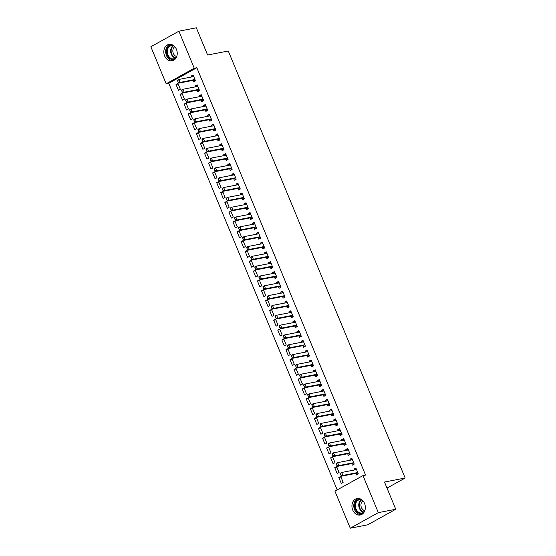 <?xml version="1.0" encoding="UTF-8"?>
<svg xmlns="http://www.w3.org/2000/svg" width="556" height="556" viewBox="0 0 556 556"><rect width="100%" height="100%" fill="white"/><g stroke="black" fill="none" stroke-linecap="round" stroke-linejoin="round"><path stroke-width="0.83" d="M176.447 49.345A8.396 6.644 79 0 1 172.131 60.861A8.396 6.644 79 0 1 164.618 55.899A8.396 6.644 79 0 1 168.934 44.383A8.396 6.644 79 0 1 176.447 49.345M364.555 503.486A8.396 6.644 79 0 1 360.239 515.002A8.396 6.644 79 0 1 352.726 510.04A8.396 6.644 79 0 1 357.042 498.523A8.396 6.644 79 0 1 364.555 503.486M168.767 83.282L166.188 83.789L150.843 46.746L178.907 31.185L196.344 27.8L207.617 55.016L228.28 51.006L405.157 478.028L384.495 482.038L395.768 509.254L367.704 524.815L350.266 528.2L334.92 491.156L362.985 475.595L365.57 475.095L196.831 67.728L168.767 83.282L337.193 489.899M387.004 488.092L405.157 478.028M182.528 100.184L184.425 99.128L181.986 93.234L180.088 94.284L182.528 100.184M197.053 90.211L197.7 91.775L199.597 90.718L197.151 84.825L195.26 85.874L195.642 86.805M190.666 119.832L192.564 118.782L190.124 112.889L188.227 113.938L190.666 119.832M205.192 109.859L205.838 111.422L207.735 110.373L205.296 104.479L203.399 105.529L203.781 106.46M198.812 139.486L200.702 138.43L198.263 132.536L196.365 133.586L198.812 139.486M213.33 129.513L213.977 131.077L215.874 130.021L213.435 124.127L211.537 125.176L211.919 126.108M206.95 159.134L208.847 158.085L206.401 152.191L204.504 153.241L206.95 159.134M221.469 149.168L222.115 150.725L224.012 149.675L221.573 143.782L219.676 144.831L220.065 145.762M215.089 178.789L216.986 177.732L214.54 171.839L212.649 172.888L215.089 178.789M229.614 168.815L230.26 170.379L232.158 169.323L229.711 163.429L227.814 164.479L228.203 165.41M223.227 198.436L225.124 197.387L222.685 191.493L220.788 192.543L223.227 198.436M237.753 188.47L238.399 190.027L240.296 188.977L237.85 183.084L235.959 184.133L236.342 185.065M231.365 218.091L233.263 217.042L230.823 211.141L228.926 212.197L231.365 218.091M245.891 208.118L246.537 209.681L248.435 208.625L245.995 202.731L244.098 203.781L244.48 204.712M239.511 237.739L241.401 236.689L238.962 230.796L237.065 231.845L239.511 237.739M254.029 227.772L254.676 229.329L256.573 228.28L254.134 222.386L252.236 223.436L252.619 224.367M247.649 257.393L249.547 256.344L247.1 250.443L245.203 251.5L247.649 257.393M264.086 247.851L262.349 247.434A1.077 0.639 61 0 0 262.14 247.427L262.814 248.984L264.712 247.934L262.272 242.034L260.375 243.09L260.764 244.014M255.788 277.041L257.685 275.991L255.239 270.098L253.348 271.147L255.788 277.041M270.313 267.075L270.96 268.631L272.857 267.582L270.411 261.688L268.513 262.738L268.902 263.669M263.926 296.695L265.824 295.646L263.384 289.745L261.487 290.802L263.926 296.695M278.452 286.722L279.098 288.286L280.995 287.237L278.549 281.336L276.659 282.392L277.041 283.317M272.065 316.343L273.962 315.294L271.523 309.4L269.625 310.45L272.065 316.343M286.59 306.377L287.237 307.934L289.134 306.884L286.694 300.991L284.797 302.04L285.179 302.971M280.21 335.998L282.1 334.948L279.661 329.048L277.764 330.104L280.21 335.998M294.729 326.024L295.375 327.588L297.272 326.539L294.833 320.638L292.936 321.695L293.318 322.619M288.349 355.645L290.246 354.596L287.8 348.702L285.902 349.752L288.349 355.645M302.867 345.679L303.513 347.236L305.411 346.186L302.971 340.293L301.074 341.342L301.463 342.274M296.487 375.3L298.384 374.251L295.938 368.35L294.048 369.406L296.487 375.3M311.012 365.327L311.659 366.89L313.556 365.841L311.11 359.94L309.212 360.997L309.602 361.921M304.625 394.955L306.523 393.898L304.083 388.005L302.186 389.054L304.625 394.955M319.151 384.981L319.797 386.538L321.695 385.489L319.248 379.595L317.358 380.645L317.74 381.576M312.764 414.602L314.661 413.553L312.222 407.659L310.324 408.709L312.764 414.602M327.289 404.629L327.936 406.193L329.833 405.143L327.394 399.243L325.496 400.299L325.879 401.23M320.909 434.257L322.8 433.2L320.36 427.307L318.463 428.356L320.909 434.257M335.428 424.284L336.074 425.847L337.972 424.791L335.532 418.897L333.635 419.947L334.017 420.878M329.048 453.904L330.945 452.855L328.499 446.961L326.601 448.011L329.048 453.904M343.566 443.931L344.213 445.495L346.11 444.446L343.671 438.552L341.773 439.601L342.162 440.533M337.186 473.559L339.084 472.503L336.637 466.609L334.747 467.659L337.186 473.559M351.712 463.586L352.358 465.15L354.255 464.093L351.809 458.2L349.912 459.249L350.301 460.18M355.777 473.413L356.424 474.97L358.321 473.92L355.882 468.027L353.984 469.076L354.367 470.008M341.259 483.379L343.149 482.33L340.71 476.436L338.812 477.486L341.259 483.379M347.639 453.759L348.285 455.322L350.183 454.273L347.743 448.372L345.846 449.429L346.228 450.353M333.113 463.732L335.011 462.682L332.571 456.782L330.674 457.838L333.113 463.732M339.501 434.111L340.147 435.668L342.044 434.618L339.598 428.725L337.707 429.774L338.09 430.705M324.975 444.077L326.872 443.028L324.433 437.134L322.536 438.184L324.975 444.077M331.362 414.456L332.008 416.02L333.906 414.964L331.459 409.07L329.562 410.119L329.951 411.051M316.837 424.43L318.734 423.38L316.288 417.48L314.397 418.536L316.837 424.43M323.217 394.809L323.863 396.365L325.76 395.316L323.321 389.422L321.424 390.472L321.813 391.403M308.698 404.775L310.595 403.725L308.149 397.832L306.252 398.881L308.698 404.775M315.078 375.154L315.725 376.718L317.622 375.661L315.183 369.768L313.285 370.817L313.667 371.749M300.56 385.127L302.45 384.078L300.011 378.177L298.113 379.234L300.56 385.127M306.94 355.506L307.586 357.063L309.483 356.014L307.044 350.12L305.147 351.17L305.529 352.101M292.414 365.473L294.312 364.423L291.872 358.53L289.975 359.579L292.414 365.473M298.801 335.852L299.448 337.416L301.345 336.359L298.899 330.466L297.008 331.515L297.39 332.446M284.276 345.825L286.173 344.769L283.734 338.875L281.836 339.924L284.276 345.825M290.663 316.204L291.309 317.761L293.207 316.711L290.76 310.818L288.863 311.867L289.252 312.799M276.137 326.17L278.035 325.121L275.588 319.227L273.698 320.277L276.137 326.17M282.517 296.55L283.164 298.113L285.061 297.057L282.622 291.163L280.724 292.213L281.114 293.144M267.999 306.523L269.896 305.466L267.45 299.573L265.553 300.622L267.999 306.523M274.379 276.895L275.025 278.459L276.923 277.409L274.483 271.516L272.586 272.565L272.968 273.496M259.86 286.868L261.751 285.819L259.311 279.925L257.414 280.975L259.86 286.868M266.241 257.247L266.887 258.811L268.784 257.755L266.345 251.861L264.447 252.91L264.83 253.842M251.715 267.221L253.612 266.164L251.173 260.271L249.276 261.32L251.715 267.221M258.102 237.593L258.748 239.156L260.646 238.107L258.199 232.206L256.309 233.263L256.691 234.194M243.577 247.566L245.474 246.516L243.035 240.623L241.137 241.672L243.577 247.566M249.964 217.945L250.61 219.502L252.507 218.452L250.061 212.559L248.164 213.608L248.553 214.54M235.438 227.918L237.336 226.862L234.889 220.968L232.999 222.018L235.438 227.918M241.818 198.29L242.465 199.854L244.362 198.805L241.923 192.904L240.025 193.961L240.414 194.892M227.3 208.264L229.197 207.214L226.751 201.321L224.853 202.37L227.3 208.264M233.68 178.643L234.326 180.2L236.224 179.15L233.784 173.257L231.887 174.306L232.269 175.237M219.161 188.616L221.052 187.56L218.612 181.666L216.715 182.715L219.161 188.616M225.541 158.988L226.188 160.552L228.085 159.502L225.646 153.602L223.748 154.658L224.131 155.583M211.016 168.961L212.913 167.912L210.474 162.011L208.576 163.068L211.016 168.961M217.403 139.341L218.049 140.897L219.947 139.848L217.5 133.954L215.61 135.004L215.992 135.935M202.877 149.307L204.775 148.257L202.335 142.364L200.438 143.413L202.877 149.307M209.264 119.686L209.911 121.25L211.808 120.2L209.362 114.3L207.464 115.356L207.854 116.28M194.739 129.659L196.636 128.61L194.19 122.709L192.3 123.766L194.739 129.659M201.119 100.038L201.765 101.595L203.663 100.546L201.223 94.652L199.326 95.701L199.715 96.633M186.601 110.005L188.498 108.955L186.051 103.062L184.154 104.111L186.601 110.005M192.981 80.384L193.627 81.947L195.524 80.898L193.085 74.997L191.188 76.054L191.57 76.978M178.462 90.357L180.352 89.307L177.913 83.407L176.016 84.463L178.462 90.357M178.907 31.185L194.252 68.228L166.188 83.789M395.768 509.254L378.33 512.639L350.266 528.2M196.831 67.728L194.252 68.228M362.985 475.595L378.33 512.639M356.139 468.659L353.984 469.076M340.974 477.069L338.812 477.486M352.073 458.832L349.912 459.249M336.901 467.242L334.747 467.659M348 449.005L345.846 449.429M332.835 457.414L330.674 457.838M343.935 439.177L341.773 439.601M328.763 447.594L326.601 448.011M339.862 429.357L337.707 429.774M324.69 437.767L322.536 438.184M335.789 419.53L333.635 419.947M320.624 427.939L318.463 428.356M331.724 409.702L329.562 410.119M316.552 418.112L314.397 418.536M327.651 399.875L325.496 400.299M312.486 408.292L310.324 408.709M323.585 390.055L321.424 390.472M308.413 398.464L306.252 398.881M319.512 380.228L317.358 380.645M304.34 388.637L302.186 389.054M315.44 370.4L313.285 370.817M300.275 378.81L298.113 379.234M311.374 360.573L309.212 360.997M296.202 368.982L294.048 369.406M307.301 350.753L305.147 351.17M292.136 359.162L289.975 359.579M303.235 340.925L301.074 341.342M288.064 349.335L285.902 349.752M299.163 331.098L297.008 331.515M283.991 339.507L281.836 339.924M295.09 321.271L292.936 321.695M279.925 329.68L277.764 330.104M291.024 311.45L288.863 311.867M275.852 319.86L273.698 320.277M286.952 301.623L284.797 302.04M271.787 310.033L269.625 310.45M282.886 291.796L280.724 292.213M267.714 300.205L265.553 300.622M278.813 281.968L276.659 282.392M263.641 290.378L261.487 290.802M274.74 272.148L272.586 272.565M259.576 280.558L257.414 280.975M270.675 262.321L268.513 262.738M255.503 270.73L253.348 271.147M266.602 252.493L264.447 252.91M251.437 260.903L249.276 261.32M262.536 242.666L260.375 243.09M247.364 251.076L245.203 251.5M258.464 232.839L256.309 233.263M243.292 241.255L241.137 241.672M254.391 223.019L252.236 223.436M239.226 231.428L237.065 231.845M250.325 213.191L248.164 213.608M235.153 221.601L232.999 222.018M246.252 203.364L244.098 203.781M231.087 211.773L228.926 212.197M242.187 193.537L240.025 193.961M227.015 201.953L224.853 202.37M238.114 183.716L235.959 184.133M222.942 192.126L220.788 192.543M234.041 173.889L231.887 174.306M218.876 182.298L216.715 182.715M229.975 164.062L227.814 164.479M214.804 172.471L212.649 172.888M225.903 154.234L223.748 154.658M210.738 162.644L208.576 163.068M221.837 144.414L219.676 144.831M206.665 152.824L204.504 153.241M217.764 134.587L215.61 135.004M202.592 142.996L200.438 143.413M213.692 124.759L211.537 125.176M198.527 133.169L196.365 133.586M209.626 114.932L207.464 115.356M194.454 123.342L192.3 123.766M205.553 105.112L203.399 105.529M190.388 113.521L188.227 113.938M201.487 95.284L199.326 95.701M186.316 103.694L184.154 104.111M197.415 85.457L195.26 85.874M182.243 93.867L180.088 94.284M193.342 75.63L191.188 76.054M178.177 84.039L176.016 84.463M355.374 469.813L355.854 469.403M340.348 473.809L340.96 475.283L340.314 473.225L341.683 472.468L355.889 469.709A1.077 0.639 61 0 0 356.007 469.667A1.077 0.639 61 0 0 356.062 469.625L356.417 469.327M357.855 472.795L357.327 472.669A1.077 0.639 61 0 0 357.112 472.663L342.906 475.415L341.537 476.172L340.96 475.283M357.696 473.844L355.958 473.427A1.077 0.639 61 0 0 355.743 473.413L341.537 476.172M340.578 473.684L341.683 472.468L342.906 475.415L341.189 475.158M351.309 459.986L351.788 459.583M336.283 463.982L336.894 465.462L336.248 463.398L337.61 462.641L351.816 459.888A1.077 0.639 61 0 0 351.934 459.847A1.077 0.639 61 0 0 351.997 459.805L352.351 459.499M353.783 462.967L353.255 462.842A1.077 0.639 61 0 0 353.039 462.835L338.833 465.594L337.471 466.345L336.894 465.462M353.623 464.017L351.892 463.6A1.077 0.639 61 0 0 351.677 463.593L337.471 466.345M336.512 463.857L337.61 462.641L338.833 465.594L337.117 465.33M347.236 450.158L347.715 449.755M332.21 454.162L332.822 455.635L332.175 453.578L333.544 452.82L347.75 450.061A1.077 0.639 61 0 0 347.861 450.019A1.077 0.639 61 0 0 347.924 449.978L348.278 449.679M349.717 453.147L349.182 453.015A1.077 0.639 61 0 0 348.973 453.008L334.761 455.767L333.398 456.525L332.822 455.635M349.557 454.189L347.82 453.772A1.077 0.639 61 0 0 347.604 453.765L333.398 456.525M332.439 454.037L333.544 452.82L334.761 455.767L333.051 455.51M363.791 512.66A7.263 5.748 79 0 1 360.267 513.577A7.263 5.748 79 0 1 354.645 505.557A7.263 5.748 79 0 1 360.629 499.246A7.263 5.748 79 0 1 361.212 499.371M362.158 500.066A6.728 5.324 -101 0 0 360.941 499.719A6.728 5.324 -101 0 0 359.489 499.747A6.728 5.324 -101 0 0 355.423 506.46A6.728 5.324 -101 0 0 360.608 512.98A6.728 5.324 -101 0 0 362.053 512.952A6.728 5.324 -101 0 0 364.402 511.659M358.12 498.426A8.34 6.602 -101 0 0 353.866 507.03A8.34 6.602 -101 0 0 360.246 514.634A8.34 6.602 -101 0 0 361.275 514.689M364.826 510.672A5.296 4.191 79 0 1 361.066 506.294A5.296 4.191 79 0 1 362.915 500.824M175.675 58.519A7.263 5.748 79 0 1 172.158 59.436A7.263 5.748 79 0 1 166.529 51.409A7.263 5.748 79 0 1 172.52 45.105A7.263 5.748 79 0 1 173.097 45.231M174.042 45.926A6.728 5.324 -101 0 0 172.826 45.578A6.728 5.324 -101 0 0 171.38 45.606A6.728 5.324 -101 0 0 167.314 52.32A6.728 5.324 -101 0 0 172.492 58.839A6.728 5.324 -101 0 0 173.945 58.811A6.728 5.324 -101 0 0 176.294 57.518M170.004 44.285A8.34 6.602 -101 0 0 165.757 52.889A8.34 6.602 -101 0 0 172.131 60.493A8.34 6.602 -101 0 0 173.166 60.548M176.711 56.531A5.296 4.191 79 0 1 172.958 52.153A5.296 4.191 79 0 1 174.799 46.683M343.17 440.331L343.643 439.928M328.144 444.334L328.749 445.808L328.109 443.751L329.472 442.993L343.677 440.234A1.077 0.639 61 0 0 343.796 440.192A1.077 0.639 61 0 0 343.858 440.15L344.213 439.852M345.644 443.32L345.116 443.188A1.077 0.639 61 0 0 344.901 443.181L330.695 445.94L329.326 446.697L328.749 445.808M345.484 444.369L343.747 443.945A1.077 0.639 61 0 0 343.538 443.938L329.326 446.697M328.367 444.209L329.472 442.993L330.695 445.94L328.978 445.683M339.097 430.511L339.577 430.101M324.072 434.507L324.683 435.98L324.037 433.923L325.399 433.166L339.612 430.407A1.077 0.639 61 0 0 339.723 430.365A1.077 0.639 61 0 0 339.785 430.323L340.14 430.024M341.579 433.492L341.043 433.367A1.077 0.639 61 0 0 340.828 433.353L326.622 436.112L325.26 436.87L324.683 435.98M341.412 434.542L339.681 434.125A1.077 0.639 61 0 0 339.466 434.111L325.26 436.87M324.301 434.382L325.399 433.166L326.622 436.112L324.912 435.855M335.025 420.683L335.504 420.273M319.999 424.68L320.61 426.153L319.964 424.096L321.333 423.338L335.539 420.586A1.077 0.639 61 0 0 335.657 420.544A1.077 0.639 61 0 0 335.713 420.496L336.067 420.197M337.506 423.665L336.978 423.54A1.077 0.639 61 0 0 336.762 423.533L322.556 426.292L321.187 427.043L320.61 426.153M337.346 424.714L335.609 424.297A1.077 0.639 61 0 0 335.393 424.291L321.187 427.043M320.228 424.555L321.333 423.338L322.556 426.292L320.84 426.028M330.959 410.856L331.439 410.453M315.933 414.859L316.545 416.333L315.898 414.276L317.261 413.518L331.466 410.759A1.077 0.639 61 0 0 331.584 410.717A1.077 0.639 61 0 0 331.647 410.675L332.001 410.377M333.433 413.845L332.905 413.713A1.077 0.639 61 0 0 332.69 413.706L318.484 416.465L317.122 417.222L316.545 416.333M333.273 414.887L331.543 414.47A1.077 0.639 61 0 0 331.327 414.463L317.122 417.222M316.162 414.734L317.261 413.518L318.484 416.465L316.767 416.208M326.886 401.029L327.366 400.626M311.86 405.032L312.472 406.505L311.826 404.448L313.195 403.691L327.401 400.932A1.077 0.639 61 0 0 327.512 400.89A1.077 0.639 61 0 0 327.574 400.848L327.929 400.549M329.367 404.017L328.832 403.885A1.077 0.639 61 0 0 328.624 403.878L314.411 406.638L313.049 407.395L312.472 406.505M329.208 405.067L327.47 404.643A1.077 0.639 61 0 0 327.255 404.636L313.049 407.395M312.09 404.907L313.195 403.691L314.411 406.638L312.701 406.38M322.821 391.209L323.293 390.798M307.795 395.205L308.399 396.678L307.76 394.621L309.122 393.863L323.328 391.104A1.077 0.639 61 0 0 323.446 391.063A1.077 0.639 61 0 0 323.509 391.021L323.863 390.722M325.295 394.19L324.767 394.065A1.077 0.639 61 0 0 324.551 394.051L310.345 396.81L308.976 397.568L308.399 396.678M325.135 395.24L323.397 394.823A1.077 0.639 61 0 0 323.189 394.809L308.976 397.568M308.017 395.08L309.122 393.863L310.345 396.81L308.629 396.553M318.748 381.381L319.227 380.971M303.722 385.377L304.334 386.851L303.687 384.794L305.049 384.036L319.262 381.284A1.077 0.639 61 0 0 319.373 381.242A1.077 0.639 61 0 0 319.436 381.194L319.79 380.895M321.229 384.363L320.694 384.238A1.077 0.639 61 0 0 320.478 384.231L306.273 386.983L304.91 387.74L304.334 386.851M321.062 385.412L319.332 384.995A1.077 0.639 61 0 0 319.116 384.988L304.91 387.74M303.951 385.252L305.049 384.036L306.273 386.983L304.563 386.726M314.675 371.554L315.155 371.151M299.649 375.557L300.261 377.031L299.615 374.973L300.984 374.216L315.189 371.457A1.077 0.639 61 0 0 315.308 371.415A1.077 0.639 61 0 0 315.363 371.373L315.718 371.074M317.156 374.542L316.628 374.41A1.077 0.639 61 0 0 316.413 374.403L302.207 377.163L300.838 377.92L300.261 377.031M316.996 375.585L315.259 375.168A1.077 0.639 61 0 0 315.043 375.161L300.838 377.92M299.879 375.425L300.984 374.216L302.207 377.163L300.49 376.905M310.609 361.727L311.089 361.324M295.584 365.73L296.195 367.203L295.549 365.146L296.911 364.388L311.117 361.629A1.077 0.639 61 0 0 311.235 361.588A1.077 0.639 61 0 0 311.297 361.546L311.652 361.247M313.084 364.715L312.555 364.583A1.077 0.639 61 0 0 312.34 364.576L298.134 367.335L296.772 368.093L296.195 367.203M312.924 365.758L311.193 365.341A1.077 0.639 61 0 0 310.978 365.334L296.772 368.093M295.813 365.605L296.911 364.388L298.134 367.335L296.417 367.078M306.537 351.906L307.016 351.496M291.511 355.903L292.122 357.376L291.476 355.319L292.845 354.561L307.051 351.802A1.077 0.639 61 0 0 307.162 351.76A1.077 0.639 61 0 0 307.225 351.719L307.579 351.42M309.018 354.888L308.483 354.763A1.077 0.639 61 0 0 308.274 354.749L294.061 357.508L292.699 358.266L292.122 357.376M308.858 355.937L307.12 355.513A1.077 0.639 61 0 0 306.905 355.506L292.699 358.266M291.74 355.777L292.845 354.561L294.061 357.508L292.352 357.251M302.471 342.079L302.944 341.669M287.445 346.075L288.05 347.549L287.41 345.491L288.772 344.734L302.978 341.982A1.077 0.639 61 0 0 303.096 341.94A1.077 0.639 61 0 0 303.159 341.891L303.513 341.592M304.945 345.061L304.417 344.935A1.077 0.639 61 0 0 304.201 344.928L289.996 347.681L288.627 348.438L288.05 347.549M304.785 346.11L303.048 345.693A1.077 0.639 61 0 0 302.839 345.686L288.627 348.438M287.667 345.95L288.772 344.734L289.996 347.681L288.279 347.424M298.398 332.252L298.878 331.849M283.372 336.255L283.984 337.728L283.338 335.664L284.7 334.914L298.913 332.154A1.077 0.639 61 0 0 299.024 332.113A1.077 0.639 61 0 0 299.086 332.071L299.441 331.765M300.879 335.233L300.344 335.108A1.077 0.639 61 0 0 300.129 335.101L285.923 337.86L284.561 338.618L283.984 337.728M300.713 336.283L298.982 335.866A1.077 0.639 61 0 0 298.767 335.859L284.561 338.618M283.602 336.123L284.7 334.914L285.923 337.86L284.213 337.596M294.326 322.424L294.805 322.021M279.3 326.428L279.911 327.901L279.265 325.844L280.634 325.086L294.84 322.327A1.077 0.639 61 0 0 294.958 322.285A1.077 0.639 61 0 0 295.014 322.244L295.368 321.945M296.807 325.413L296.279 325.281A1.077 0.639 61 0 0 296.063 325.274L281.857 328.033L280.488 328.791L279.911 327.901M296.647 326.455L294.909 326.038A1.077 0.639 61 0 0 294.694 326.031L280.488 328.791M279.529 326.302L280.634 325.086L281.857 328.033L280.141 327.776M290.26 312.604L290.739 312.194M275.234 316.6L275.845 318.074L275.199 316.016L276.561 315.259L290.767 312.5A1.077 0.639 61 0 0 290.885 312.458A1.077 0.639 61 0 0 290.948 312.416L291.302 312.118M292.734 315.586L292.206 315.46A1.077 0.639 61 0 0 291.99 315.447L277.785 318.206L276.422 318.963L275.845 318.074M292.574 316.635L290.844 316.211A1.077 0.639 61 0 0 290.628 316.204L276.422 318.963M275.463 316.475L276.561 315.259L277.785 318.206L276.068 317.949M286.187 302.777L286.667 302.367M271.161 306.773L271.773 308.246L271.126 306.189L272.496 305.432L286.701 302.672A1.077 0.639 61 0 0 286.813 302.631A1.077 0.639 61 0 0 286.875 302.589L287.23 302.29M288.668 305.758L288.133 305.633A1.077 0.639 61 0 0 287.925 305.626L273.712 308.378L272.35 309.136L271.773 308.246M288.508 306.808L286.771 306.391A1.077 0.639 61 0 0 286.555 306.377L272.35 309.136M271.391 306.648L272.496 305.432L273.712 308.378L272.002 308.121M282.121 292.949L282.594 292.546M267.095 296.953L267.7 298.426L267.061 296.362L268.423 295.604L282.629 292.852A1.077 0.639 61 0 0 282.747 292.81A1.077 0.639 61 0 0 282.809 292.769L283.164 292.463M284.596 295.931L284.067 295.806A1.077 0.639 61 0 0 283.852 295.799L269.646 298.558L268.277 299.316L267.7 298.426M284.436 296.98L282.698 296.563A1.077 0.639 61 0 0 282.49 296.556L268.277 299.316M267.318 296.821L268.423 295.604L269.646 298.558L267.929 298.294M278.049 283.122L278.528 282.719M263.023 287.125L263.634 288.599L262.988 286.542L264.35 285.784L278.563 283.025A1.077 0.639 61 0 0 278.674 282.983A1.077 0.639 61 0 0 278.737 282.941L279.091 282.643M280.53 286.111L279.995 285.979A1.077 0.639 61 0 0 279.779 285.972L265.573 288.731L264.211 289.488L263.634 288.599M280.363 287.153L278.632 286.736A1.077 0.639 61 0 0 278.417 286.729L264.211 289.488M263.252 287L264.35 285.784L265.573 288.731L263.864 288.474M273.976 273.295L274.455 272.892M258.95 277.298L259.562 278.771L258.915 276.714L260.284 275.957L274.49 273.198A1.077 0.639 61 0 0 274.608 273.156A1.077 0.639 61 0 0 274.664 273.114L275.018 272.815M276.457 276.283L275.929 276.151A1.077 0.639 61 0 0 275.713 276.144L261.508 278.904L260.138 279.661L259.562 278.771M276.297 277.333L274.56 276.909A1.077 0.639 61 0 0 274.344 276.902L260.138 279.661M259.179 277.173L260.284 275.957L261.508 278.904L259.791 278.646M269.91 263.474L270.39 263.064M254.884 267.471L255.496 268.944L254.85 266.887L256.212 266.129L270.418 263.37A1.077 0.639 61 0 0 270.536 263.329A1.077 0.639 61 0 0 270.598 263.287L270.953 262.988M272.384 266.456L271.856 266.331A1.077 0.639 61 0 0 271.641 266.324L257.435 269.076L256.073 269.834L255.496 268.944M272.225 267.505L270.494 267.089A1.077 0.639 61 0 0 270.279 267.075L256.073 269.834M255.114 267.346L256.212 266.129L257.435 269.076L255.718 268.819M265.837 253.647L266.317 253.244M250.812 257.643L251.423 259.124L250.777 257.06L252.146 256.302L266.352 253.55A1.077 0.639 61 0 0 266.463 253.508A1.077 0.639 61 0 0 266.526 253.466L266.88 253.161M268.319 256.629L267.784 256.504A1.077 0.639 61 0 0 267.575 256.497L253.362 259.256L252 260.006L251.423 259.124M268.159 257.678L266.421 257.261A1.077 0.639 61 0 0 266.206 257.254L252 260.006M251.041 257.518L252.146 256.302L253.362 259.256L251.653 258.992M261.772 243.82L262.244 243.417M246.746 247.823L247.35 249.296L246.711 247.239L248.073 246.482L262.279 243.723A1.077 0.639 61 0 0 262.397 243.681A1.077 0.639 61 0 0 262.46 243.639L262.814 243.34M264.246 246.808L263.718 246.676A1.077 0.639 61 0 0 263.502 246.669L249.296 249.429L247.927 250.186L247.35 249.296M263.502 246.669L262.14 247.427L247.927 250.186M246.968 247.698L248.073 246.482L249.296 249.429L247.58 249.171M257.699 233.993L258.179 233.589M242.673 237.996L243.285 239.469L242.638 237.412L244.001 236.654L258.213 233.895A1.077 0.639 61 0 0 258.325 233.854A1.077 0.639 61 0 0 258.387 233.812L258.742 233.513M260.18 236.981L259.645 236.849A1.077 0.639 61 0 0 259.43 236.842L245.224 239.601L243.862 240.359L243.285 239.469M260.013 238.031L258.283 237.607A1.077 0.639 61 0 0 258.067 237.6L243.862 240.359M242.902 237.871L244.001 236.654L245.224 239.601L243.514 239.344M253.626 224.172L254.106 223.762M238.6 228.168L239.212 229.642L238.566 227.585L239.935 226.827L254.141 224.068A1.077 0.639 61 0 0 254.259 224.026A1.077 0.639 61 0 0 254.314 223.985L254.669 223.686M256.107 227.154L255.579 227.029A1.077 0.639 61 0 0 255.364 227.015L241.158 229.774L239.789 230.531L239.212 229.642M255.948 228.203L254.21 227.786A1.077 0.639 61 0 0 253.995 227.772L239.789 230.531M238.83 228.043L239.935 226.827L241.158 229.774L239.441 229.517M249.561 214.345L250.04 213.935M234.535 218.341L235.146 219.815L234.5 217.757L235.862 217L250.068 214.248A1.077 0.639 61 0 0 250.186 214.206A1.077 0.639 61 0 0 250.249 214.157L250.603 213.858M252.035 217.326L251.507 217.201A1.077 0.639 61 0 0 251.291 217.194L237.085 219.954L235.723 220.704L235.146 219.815M251.875 218.376L250.144 217.959A1.077 0.639 61 0 0 249.929 217.952L235.723 220.704M234.764 218.216L235.862 217L237.085 219.954L235.369 219.69M245.488 204.518L245.967 204.115M230.462 208.521L231.074 209.994L230.427 207.937L231.796 207.179L246.002 204.42A1.077 0.639 61 0 0 246.113 204.379A1.077 0.639 61 0 0 246.176 204.337L246.53 204.038M247.969 207.506L247.434 207.374A1.077 0.639 61 0 0 247.225 207.367L233.013 210.126L231.65 210.884L231.074 209.994M247.809 208.549L246.072 208.132A1.077 0.639 61 0 0 245.856 208.125L231.65 210.884M230.691 208.389L231.796 207.179L233.013 210.126L231.303 209.869M241.422 194.69L241.895 194.287M226.396 198.694L227.001 200.167L226.361 198.11L227.724 197.352L241.929 194.593A1.077 0.639 61 0 0 242.048 194.551A1.077 0.639 61 0 0 242.11 194.51L242.465 194.211M243.896 197.679L243.368 197.547A1.077 0.639 61 0 0 243.153 197.54L228.947 200.299L227.578 201.057L227.001 200.167M243.736 198.728L241.999 198.304A1.077 0.639 61 0 0 241.79 198.297L227.578 201.057M226.619 198.568L227.724 197.352L228.947 200.299L227.23 200.042M237.349 184.87L237.829 184.46M222.324 188.866L222.935 190.34L222.289 188.282L223.658 187.525L237.864 184.766A1.077 0.639 61 0 0 237.975 184.724A1.077 0.639 61 0 0 238.037 184.682L238.392 184.383M239.831 187.852L239.295 187.726A1.077 0.639 61 0 0 239.08 187.713L224.874 190.472L223.512 191.229L222.935 190.34M239.664 188.901L237.933 188.484A1.077 0.639 61 0 0 237.718 188.47L223.512 191.229M222.553 188.741L223.658 187.525L224.874 190.472L223.165 190.215M233.277 175.043L233.756 174.633M218.251 179.039L218.862 180.512L218.216 178.455L219.585 177.698L233.791 174.945A1.077 0.639 61 0 0 233.909 174.904A1.077 0.639 61 0 0 233.965 174.855L234.319 174.556M235.758 178.024L235.23 177.899A1.077 0.639 61 0 0 235.014 177.892L220.808 180.644L219.439 181.402L218.862 180.512M235.598 179.074L233.861 178.657A1.077 0.639 61 0 0 233.645 178.65L219.439 181.402M218.48 178.914L219.585 177.698L220.808 180.644L219.092 180.387M229.211 165.215L229.691 164.812M214.185 169.219L214.797 170.692L214.15 168.628L215.513 167.877L229.718 165.118A1.077 0.639 61 0 0 229.836 165.076A1.077 0.639 61 0 0 229.899 165.035L230.254 164.736M231.685 168.204L231.157 168.072A1.077 0.639 61 0 0 230.942 168.065L216.736 170.824L215.374 171.582L214.797 170.692M231.525 169.246L229.795 168.829A1.077 0.639 61 0 0 229.579 168.822L215.374 171.582M214.414 169.087L215.513 167.877L216.736 170.824L215.019 170.567M225.138 155.388L225.618 154.985M210.112 159.391L210.724 160.865L210.078 158.807L211.447 158.05L225.653 155.291A1.077 0.639 61 0 0 225.764 155.249A1.077 0.639 61 0 0 225.826 155.207L226.181 154.909M227.619 158.377L227.084 158.245A1.077 0.639 61 0 0 226.876 158.238L212.663 160.997L211.301 161.754L210.724 160.865M227.46 159.419L225.722 159.002A1.077 0.639 61 0 0 225.507 158.995L211.301 161.754M210.342 159.266L211.447 158.05L212.663 160.997L210.953 160.74M221.073 145.568L221.545 145.158M206.047 149.564L206.651 151.037L206.012 148.98L207.374 148.223L221.58 145.464A1.077 0.639 61 0 0 221.698 145.422A1.077 0.639 61 0 0 221.761 145.38L222.115 145.081M223.547 148.549L223.019 148.424A1.077 0.639 61 0 0 222.803 148.41L208.597 151.169L207.228 151.927L206.651 151.037M223.387 149.599L221.649 149.175A1.077 0.639 61 0 0 221.441 149.168L207.228 151.927M206.269 149.439L207.374 148.223L208.597 151.169L206.881 150.912M217 135.74L217.479 135.33M201.974 139.737L202.586 141.21L201.939 139.153L203.308 138.395L217.514 135.636A1.077 0.639 61 0 0 217.625 135.601A1.077 0.639 61 0 0 217.688 135.553L218.042 135.254M219.481 138.722L218.946 138.597A1.077 0.639 61 0 0 218.73 138.59L204.525 141.342L203.162 142.1L202.586 141.21M219.314 139.771L217.584 139.354A1.077 0.639 61 0 0 217.368 139.347L203.162 142.1M202.203 139.612L203.308 138.395L204.525 141.342L202.815 141.085M212.927 125.913L213.407 125.51M197.901 129.916L198.513 131.39L197.866 129.326L199.236 128.575L213.441 125.816A1.077 0.639 61 0 0 213.56 125.774A1.077 0.639 61 0 0 213.615 125.732L213.97 125.427M215.408 128.895L214.88 128.77A1.077 0.639 61 0 0 214.665 128.763L200.459 131.522L199.09 132.279L198.513 131.39M215.248 129.944L213.511 129.527A1.077 0.639 61 0 0 213.295 129.52L199.09 132.279M198.131 129.784L199.236 128.575L200.459 131.522L198.742 131.258M208.861 116.086L209.341 115.683M193.835 120.089L194.447 121.562L193.801 119.505L195.163 118.748L209.369 115.989A1.077 0.639 61 0 0 209.487 115.947A1.077 0.639 61 0 0 209.549 115.905L209.904 115.606M211.336 119.074L210.807 118.942A1.077 0.639 61 0 0 210.592 118.935L196.386 121.694L195.024 122.452L194.447 121.562M211.176 120.117L209.445 119.7A1.077 0.639 61 0 0 209.23 119.693L195.024 122.452M194.065 119.964L195.163 118.748L196.386 121.694L194.669 121.437M204.789 106.266L205.268 105.855M189.763 110.262L190.374 111.735L189.728 109.678L191.097 108.92L205.303 106.161A1.077 0.639 61 0 0 205.414 106.12A1.077 0.639 61 0 0 205.477 106.078L205.831 105.779M207.27 109.247L206.735 109.122A1.077 0.639 61 0 0 206.526 109.108L192.313 111.867L190.951 112.625L190.374 111.735M207.11 110.296L205.372 109.873A1.077 0.639 61 0 0 205.157 109.866L190.951 112.625M189.992 110.137L191.097 108.92L192.313 111.867L190.604 111.61M200.723 96.438L201.196 96.028M185.697 100.434L186.302 101.908L185.662 99.851L187.024 99.093L201.23 96.334A1.077 0.639 61 0 0 201.348 96.292A1.077 0.639 61 0 0 201.411 96.251L201.765 95.952M203.197 99.42L202.669 99.295A1.077 0.639 61 0 0 202.453 99.288L188.248 102.04L186.879 102.797L186.302 101.908M203.037 100.469L201.3 100.052A1.077 0.639 61 0 0 201.091 100.038L186.879 102.797M185.919 100.309L187.024 99.093L188.248 102.04L186.531 101.783M196.65 86.611L197.13 86.208M181.624 90.607L182.236 92.087L181.59 90.023L182.959 89.266L197.165 86.514A1.077 0.639 61 0 0 197.276 86.472A1.077 0.639 61 0 0 197.338 86.43L197.693 86.124M199.131 89.592L198.596 89.467A1.077 0.639 61 0 0 198.381 89.46L184.175 92.22L182.813 92.977L182.236 92.087M198.965 90.642L197.234 90.225A1.077 0.639 61 0 0 197.019 90.218L182.813 92.977M181.854 90.482L182.959 89.266L184.175 92.22L182.465 91.955M192.578 76.784L193.057 76.38M177.552 80.787L178.163 82.26L177.517 80.203L178.886 79.445L193.092 76.686A1.077 0.639 61 0 0 193.21 76.645A1.077 0.639 61 0 0 193.266 76.603L193.62 76.304M195.059 79.772L194.53 79.64A1.077 0.639 61 0 0 194.315 79.633L180.109 82.392L178.74 83.15L178.163 82.26M194.899 80.815L193.161 80.398A1.077 0.639 61 0 0 192.946 80.391L178.74 83.15M177.781 80.662L178.886 79.445L180.109 82.392L178.393 82.135M357.112 472.663L355.743 473.413M357.327 472.669L355.958 473.427M353.039 462.835L351.677 463.593M353.255 462.842L351.892 463.6M348.973 453.008L347.604 453.765M349.182 453.015L347.82 453.772M363.666 512.271A6.728 5.324 79 0 1 358.912 506.711A6.728 5.324 79 0 1 361.24 499.774M361.678 499.893A6.505 5.15 -101 0 0 359.405 506.613A6.505 5.15 -101 0 0 364.027 512M175.557 58.13A6.728 5.324 79 0 1 170.803 52.57A6.728 5.324 79 0 1 173.131 45.634M173.569 45.745A6.505 5.15 -101 0 0 171.29 52.472A6.505 5.15 -101 0 0 175.918 57.859M344.901 443.181L343.538 443.938M345.116 443.188L343.747 443.945M340.828 433.353L339.466 434.111M341.043 433.367L339.681 434.125M336.762 423.533L335.393 424.291M336.978 423.54L335.609 424.297M332.69 413.706L331.327 414.463M332.905 413.713L331.543 414.47M328.624 403.878L327.255 404.636M328.832 403.885L327.47 404.643M324.551 394.051L323.189 394.809M324.767 394.065L323.397 394.823M320.478 384.231L319.116 384.988M320.694 384.238L319.332 384.995M316.413 374.403L315.043 375.161M316.628 374.41L315.259 375.168M312.34 364.576L310.978 365.334M312.555 364.583L311.193 365.341M308.274 354.749L306.905 355.506M308.483 354.763L307.12 355.513M304.201 344.928L302.839 345.686M304.417 344.935L303.048 345.693M300.129 335.101L298.767 335.859M300.344 335.108L298.982 335.866M296.063 325.274L294.694 326.031M296.279 325.281L294.909 326.038M291.99 315.447L290.628 316.204M292.206 315.46L290.844 316.211M287.925 305.626L286.555 306.377M288.133 305.633L286.771 306.391M283.852 295.799L282.49 296.556M284.067 295.806L282.698 296.563M279.779 285.972L278.417 286.729M279.995 285.979L278.632 286.736M275.713 276.144L274.344 276.902M275.929 276.151L274.56 276.909M271.641 266.324L270.279 267.075M271.856 266.331L270.494 267.089M267.575 256.497L266.206 257.254M267.784 256.504L266.421 257.261M263.718 246.676L262.349 247.434M259.43 236.842L258.067 237.6M259.645 236.849L258.283 237.607M255.364 227.015L253.995 227.772M255.579 227.029L254.21 227.786M251.291 217.194L249.929 217.952M251.507 217.201L250.144 217.959M247.225 207.367L245.856 208.125M247.434 207.374L246.072 208.132M243.153 197.54L241.79 198.297M243.368 197.547L241.999 198.304M239.08 187.713L237.718 188.47M239.295 187.726L237.933 188.484M235.014 177.892L233.645 178.65M235.23 177.899L233.861 178.657M230.942 168.065L229.579 168.822M231.157 168.072L229.795 168.829M226.876 158.238L225.507 158.995M227.084 158.245L225.722 159.002M222.803 148.41L221.441 149.168M223.019 148.424L221.649 149.175M218.73 138.59L217.368 139.347M218.946 138.597L217.584 139.354M214.665 128.763L213.295 129.52M214.88 128.77L213.511 129.527M210.592 118.935L209.23 119.693M210.807 118.942L209.445 119.7M206.526 109.108L205.157 109.866M206.735 109.122L205.372 109.873M202.453 99.288L201.091 100.038M202.669 99.295L201.3 100.052M198.381 89.46L197.019 90.218M198.596 89.467L197.234 90.225M194.315 79.633L192.946 80.391M194.53 79.64L193.161 80.398"/></g></svg>
